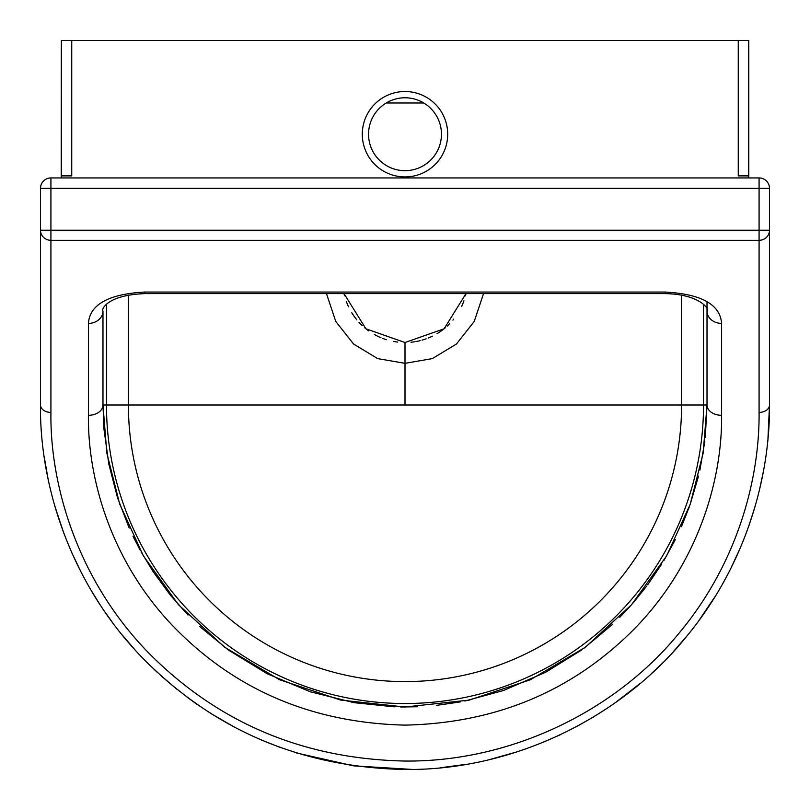 <?xml version="1.0" encoding="UTF-8"?>
<svg xmlns="http://www.w3.org/2000/svg" width="810" height="810" viewBox="0 0 810 810"><rect width="100%" height="100%" fill="white"/><g stroke="black" fill="none" stroke-linecap="round" stroke-linejoin="round"><path stroke-width="1.21" d="M326.46 293.635L335.765 321.438L353.565 344.017L377.662 358.607L405 363.336L405 342.519L365.917 328.789L344.017 293.635A62.481 62.481 0 0 0 344.523 295.731M681.595 295.063L681.595 405A276.595 276.595 0 0 1 405 681.595A276.595 276.595 0 0 1 128.405 405L405 405L405 363.336L432.337 358.607L456.435 344.027L474.235 321.438L483.54 293.635M465.466 295.761A62.481 62.481 0 0 0 465.983 293.635L444.082 328.789L405 342.519M346.326 301.522A62.481 62.481 0 0 0 348.543 306.798M351.773 312.761A62.481 62.481 0 0 0 356.866 319.869M359.022 322.35A62.481 62.481 0 0 0 362.262 325.62M364.753 327.827A62.481 62.481 0 0 0 368.712 330.895M374.341 334.479A62.481 62.481 0 0 0 380.963 337.709M382.806 338.438A62.481 62.481 0 0 0 386.319 339.653M393.285 341.405A62.481 62.481 0 0 0 397.72 342.093M441.45 134.227A36.45 36.45 0 0 1 387.048 165.949A36.45 36.45 0 0 1 386.228 102.981A36.45 36.45 0 0 1 441.45 134.227M386.228 102.981L423.772 102.981M61.206 177.937L61.206 175.881L71.746 175.881L71.746 40.5L738.254 40.5L738.254 175.881L748.794 175.881L748.794 177.937M40.52 409.009L40.5 405C39.498 480.472 67.564 580.436 141.841 657.214C213.232 729.972 301.016 767.404 405.202 769.5C514.148 770.533 622.131 717.042 687.295 635.587C747.883 561.887 770.118 473.607 769.5 405L767.951 438.585M763.415 471.319L759.486 489.868M755.234 505.966L748.562 526.763M740.32 547.894L730.802 568.448M725.892 577.894L722.236 584.506M715.351 596.16L698.939 620.551M688.186 634.493L673.94 651.027M661.557 663.927L651.726 673.302M640.346 683.336L615.175 702.807M594.297 716.486L575.859 726.975M560.186 734.812L542.589 742.537M517.175 751.812L490.566 759.314M466.317 764.306L440.275 767.789M412.209 769.429L353.565 765.855L296.409 752.946M280.625 747.62L261.033 739.864M234.789 727.319L211.066 713.63M197.62 704.761L187.019 697.137M177.188 689.533L160.775 675.581M157.079 672.199L146.519 661.993M134.44 649.245L121.986 634.706M112.398 622.353L105.239 612.38M99.103 603.217L91.145 590.358M81.618 573.186L71.604 552.329M64.061 533.912L54.665 505.632M48.134 479.186L44.206 456.87M707.019 301.583L707.019 405L705.277 437.39M738.254 40.5L748.673 40.5L748.673 175.881L748.794 40.5L748.794 175.881M71.746 40.5L61.327 40.5L61.327 175.881M40.5 188.345L40.5 230.222L50.919 230.222L50.919 240.317L759.081 240.317L759.081 230.222L50.919 230.222L50.919 188.345L40.5 188.345A10.419 10.419 0 0 1 50.919 177.937L50.919 188.345L759.081 188.345L759.081 230.222L769.5 230.222A10.419 10.095 180 0 1 759.081 240.317L759.081 412.401A10.419 7.401 180 0 0 769.5 405L769.5 188.345L759.081 188.345L759.081 177.937A10.419 10.419 0 0 1 769.5 188.345M40.5 230.222L40.5 405A10.419 7.401 0 0 0 50.919 412.401L50.919 240.317A10.419 10.095 180 0 1 40.5 230.222M759.081 412.401C759.689 478.022 738.082 562.464 679.226 632.954C615.924 710.876 511.029 762.038 405.202 761.046C303.993 759.041 218.71 723.239 149.364 653.64C77.203 580.213 49.936 484.593 50.919 412.401M721.599 415.307L721.599 323.392C720.181 304.499 701.43 294.06 665.354 292.056L144.646 292.056C108.57 294.06 89.819 304.499 88.401 323.392L88.401 415.307C87.753 478.022 110.221 558.222 169.543 622.414C231.66 688.54 310.119 722.783 404.919 725.122C495.953 723.168 572.336 691.183 634.068 629.167C697.906 564.185 722.328 480.391 721.599 415.307A14.58 10.307 180 0 1 707.019 405L703.161 453.094L690.231 504.276L666.61 555.913L631.506 604.766L585.286 647.301L530.347 679.772L469.223 700.103L404.919 707.019L340.635 700.073L279.521 679.712L224.603 647.22L178.423 604.695L143.34 555.812L119.688 504.043L106.829 453.023L102.981 405L102.981 311.08A14.58 12.312 180 0 1 88.401 323.392M704.842 441.197L699.921 470.053M698.534 476.067L690.039 504.822M689.3 506.918L681.413 526.702M675.388 539.551L664.038 560.287M661.709 564.104L647.666 584.79M646.674 586.126L633.238 602.792M630.109 606.336L619.802 617.301M612.795 624.166L583.868 648.344M581.408 650.136L545.707 672.229L503.455 690.515L464.859 701.025M460.171 701.936L436.408 705.378M417.464 706.755L400.677 706.988M394.338 706.826L354 702.675L310.24 691.76L267.29 673.788L228.865 650.339L199.655 626.464M188.011 615.073L170.323 595.107L153.333 571.961L141.143 551.934M140.069 550L133.002 536.271M129.185 528.039L117.794 498.413M117.328 496.975L108.823 464.089L103.943 429.006L102.981 405A14.58 10.307 180 0 1 88.401 415.307M721.599 323.392A14.58 12.312 180 0 1 707.019 311.08C710.279 310.574 701.268 294.243 665.354 293.635L665.354 292.056M61.206 175.881L61.327 40.5M410.984 342.225A62.481 62.481 0 0 0 414.295 341.82M415.854 341.567A62.481 62.481 0 0 0 420.157 340.645M422.081 340.139A62.481 62.481 0 0 0 426.121 338.833M428.399 337.962A62.481 62.481 0 0 0 432.51 336.13M437.025 333.679A62.481 62.481 0 0 0 445.267 327.807M447.221 326.096A62.481 62.481 0 0 0 449.752 323.635M452.922 320.132A62.481 62.481 0 0 0 453.721 319.15M461.68 306.322A62.481 62.481 0 0 0 463.927 300.824M102.981 405L128.405 405L128.405 295.063M447.697 134.227A42.697 42.697 0 0 0 383.646 97.251A42.697 42.697 0 0 0 383.646 171.204A42.697 42.697 0 0 0 447.697 134.227M102.981 311.08C101.058 310.382 105.826 295.063 144.646 293.635L144.646 292.056M106.474 304.276L106.474 405A298.525 298.525 0 0 0 405 703.525A298.525 298.525 0 0 0 703.525 405L405 405M748.673 40.5L748.673 175.881M703.525 304.276L703.525 405L707.019 405M50.919 177.937L759.081 177.937M144.646 293.635L665.354 293.635"/></g></svg>
